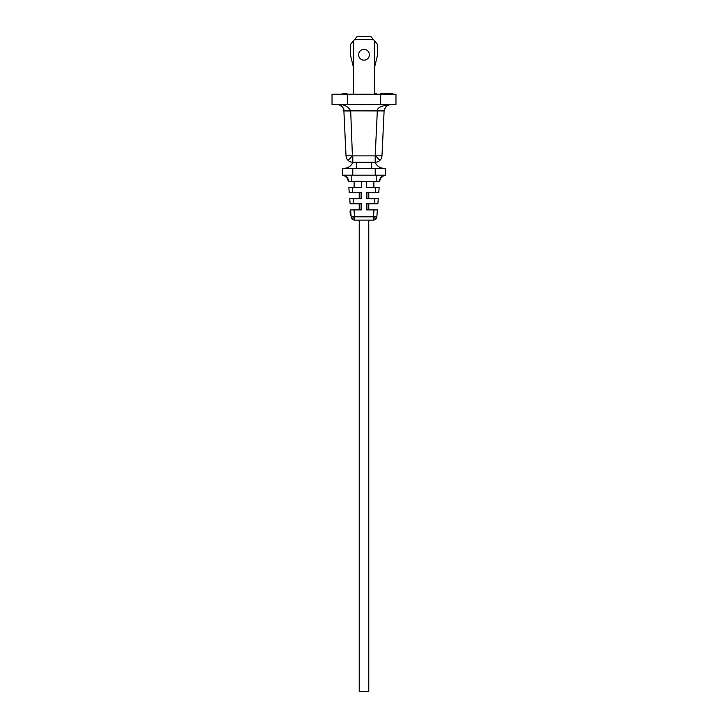 <?xml version="1.0" encoding="UTF-8"?>
<svg xmlns="http://www.w3.org/2000/svg" width="728" height="728" viewBox="0 0 728 728"><rect width="100%" height="100%" fill="white"/><g stroke="black" fill="none" stroke-linecap="round" stroke-linejoin="round"><path stroke-width="1.09" d="M361.452 181.763L361.452 187.442L348.839 187.442L349.24 192.547L361.452 192.547L361.452 198.671L349.722 198.671L350.123 203.776L361.452 203.776L361.452 209.901L350.605 209.901L351.169 216.971L354.554 216.817L354.554 220.102L359.241 220.102L359.241 691.6L368.759 691.6L368.759 220.102L373.446 220.102A3.403 3.403 0 0 0 376.831 216.971L377.395 209.901L366.548 209.901L366.548 203.776L374.474 203.776L374.875 198.671L366.548 198.671L366.548 192.547L378.76 192.547L379.161 187.442L366.548 187.442L366.548 181.763L361.452 181.317L351.788 181.317L354.126 181.317L354.126 187.442M368.759 209.901L368.759 203.776M368.759 198.671L368.759 192.547M359.241 209.901L359.241 203.776M359.241 198.671L359.241 192.547M373.874 187.442L373.874 181.317M356.347 168.396L356.347 162.271L352.798 162.271L375.202 162.271A6.807 6.807 0 0 0 379.898 160.388A6.807 6.807 46.4 0 0 381.991 155.783L384.111 110.847C385.321 106.425 387.451 104.295 390.499 104.45L390.035 104.45C381.326 105.697 377.086 107.826 377.322 110.847L384.111 110.847L384.457 109.064L384.111 110.811M356.347 162.271L375.202 162.271L375.202 155.865L381.991 155.783L384.102 110.92L350.678 110.847C348.284 106.434 344.044 104.304 337.965 104.45L337.501 104.45C341.641 105.387 343.771 107.517 343.889 110.847L343.78 109.946M352.798 162.271A6.807 6.807 133.7 0 1 348.102 160.388L352.407 155.883L346.009 155.783A6.807 6.807 0 0 0 348.102 160.388A6.807 6.807 133.7 0 0 352.798 162.271L352.798 155.865L375.202 155.865L377.313 111.002M351.169 216.971A3.403 3.403 0 0 0 352.252 219.201A3.403 3.403 132.7 0 0 354.554 220.102L373.446 220.102L373.446 216.817L376.831 216.971M380.871 94.231L380.871 93.557L383.083 93.557L383.083 94.231M392.783 94.231L392.783 93.557L387.815 93.557L387.815 94.231M364 49.367A5.396 5.396 0 0 0 358.604 54.773A5.396 5.396 0 0 0 364 60.169A5.396 5.396 0 0 0 369.396 54.773A5.396 5.396 0 0 0 364 49.367M390.9 104.441L395.977 104.441L395.977 94.231L332.023 94.231L332.023 104.441L337.1 104.441M387.815 93.557L383.083 93.557M374.72 93.557L376.249 93.557L376.249 94.231M342.433 94.231L342.433 93.557L346.992 93.557L346.992 94.231M342.433 93.557L341.887 94.231M353.28 66.676L350.396 54.718L350.396 44.508L354.727 39.348L373.273 39.348L377.605 44.508L377.605 54.718L374.72 66.676M374.72 41.059L374.72 94.231M353.28 94.231L353.28 41.059M338.547 104.441L389.453 104.441M373.273 39.348L370.807 36.4L357.193 36.4L354.727 39.348M386.714 104.768L389.981 104.459M346.009 155.783L343.889 110.847L350.678 110.847L352.407 155.883M337.583 104.459L338.456 104.577M343.898 110.92L350.687 111.002M343.671 175.193L385.431 175.202L385.431 168.396L342.57 168.396L342.57 175.266L342.57 168.396M352.944 162.271A10.201 10.201 0 0 1 343.589 168.396A10.201 10.201 0 0 0 352.944 162.271M384.411 168.396A10.201 10.201 0 0 1 375.056 162.271A10.201 10.201 0 0 0 384.411 168.396M384.275 175.193L384.957 175.193M378.205 175.193L377.159 175.193M349.367 175.193L350.705 175.193M342.57 175.266C345.909 176.03 347.829 178.051 348.348 181.317C347.829 178.051 345.909 176.03 342.57 175.266L343.352 175.43M342.843 175.193L343.616 175.193M349.804 181.317L351.788 181.317L351.788 175.193L376.913 175.193M385.185 175.239L383.574 175.748M383.083 176.003L381.599 177.132M381.281 177.477L380.253 179.07M380.089 179.443L379.652 181.317C380.134 178.014 382.064 175.976 385.431 175.193C382.009 175.53 379.971 177.577 379.315 181.317L376.212 181.317L379.315 181.317M342.633 175.202L342.57 175.193C346.018 175.557 348.057 177.596 348.685 181.317L349.276 181.317M348.685 181.317L351.788 181.317M376.212 175.193L376.212 181.317L366.548 181.763M349.24 192.547L348.839 187.442M374.875 198.671L378.278 198.671L377.877 203.776L374.474 203.776M350.123 203.776L349.722 198.671M351.023 215.179L350.368 215.515L351.023 215.179M350.696 211.056L350.022 211.111L350.814 212.458L350.132 212.512L350.832 212.74L350.15 212.794L350.35 215.233M350.168 212.986L350.851 212.931L350.195 213.268M361.106 220.102L359.404 220.102L361.106 220.102M368.596 220.102L366.894 220.102L368.596 220.102M350.987 214.714L350.314 214.769M350.132 212.512L350.059 211.575M368.596 192.547L368.596 198.671M368.596 203.776L368.596 209.901M359.404 192.547L359.404 198.671M359.404 203.776L359.404 209.901M381.991 155.783A6.807 6.807 46.4 0 1 379.898 160.388L375.593 155.883M375.748 219.201L373.564 216.826M352.252 219.201L354.436 216.826M347.329 104.441L347.329 94.231M380.671 104.441L380.671 94.231M371.653 162.271L371.653 168.396M352.771 175.193L352.771 168.396M375.229 175.193L375.229 168.396M352.643 192.547L352.234 187.442M375.357 192.547L375.766 187.442M353.126 198.671L353.526 203.776M354.008 209.901L354.554 216.817L373.446 216.817L373.992 209.901M366.894 192.547L366.894 198.671M366.894 203.776L366.894 209.901M361.106 192.547L361.106 198.671M361.106 203.776L361.106 209.901M384.111 110.847C385.585 106.097 387.715 103.968 390.499 104.45L386.55 106.015L384.466 109.045M340.404 105.296L341.104 105.742M343.798 110.083L343.889 110.847C344.517 109.5 343.115 107.535 339.676 104.941L337.501 104.45M348.703 175.193L346.856 175.193M345.19 175.193L344.317 175.193M378.788 175.193L380.644 175.193M382.346 175.193L383.793 175.193M384.912 175.193L385.44 175.193C385.849 174.511 378.897 177.614 379.652 181.317M348.348 181.317L347.383 178.46M349.021 175.193L347.147 175.193M345.445 175.193L343.989 175.193"/></g></svg>
